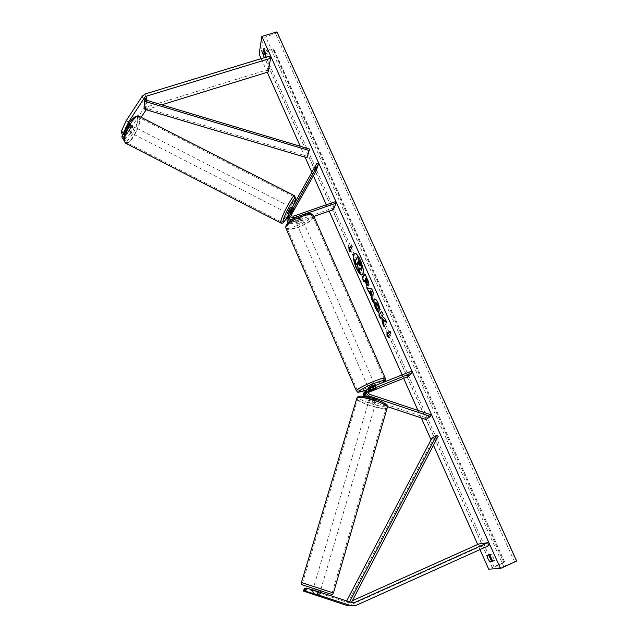 <?xml version="1.0" encoding="UTF-8"?>
<svg xmlns="http://www.w3.org/2000/svg" width="638" height="638" viewBox="0 0 638 638"><rect width="100%" height="100%" fill="white"/><g stroke="black" fill="none" stroke-linecap="round" stroke-linejoin="round"><path stroke-width="0.48" stroke-dasharray="3.19 2.39" d="M124.498 134.163L130.208 125.415L130.87 125.247L130.463 127.927L128.102 126.675L123.046 134.411M121.619 133.653L127.831 124.155L128.653 124.37L128.102 126.675M123.772 139.22L124.562 139.634L123.884 137.178M124.562 139.634L129.953 134.435L127.616 133.19L143.303 109.138L146.094 107.096L267.21 69.829L269.595 56.088M146.198 109.752L161.685 104.815M129.953 134.435L141.102 117.304M268.175 71.982L267.21 69.829M130.463 127.927L124.29 137.393M127.616 133.19L122.201 138.382M130.208 125.415L127.831 124.155M305.889 588.124L318.817 592.335L317.947 595.358M318.817 592.335L305.825 588.348M304.398 588.116L347.08 602.288L349.082 602.184L352.351 600.717M346.251 605.255L350.262 605.047L479.888 546.75L488.955 545.538M314.151 591.554L313.282 594.52M478.667 544.023L479.888 546.75M317.955 592.303L317.15 595.095M368.094 391.764L366.22 392.944C365.454 394.595 365.917 395.847 367.6 396.7L374.929 399.141L376.851 399.045L376.077 398.048L375.599 399.723L376.42 400.664L374.45 400.808L367.113 398.359L364.729 396.477M407.993 376.627L407.283 375.032L364.665 392.059M363.03 396.278L365.957 399.516L387.386 406.645M365.422 391.66L366.571 390.464L365.773 390.887M368.15 392.474L365.072 394.125C364.314 395.767 364.769 397.011 366.435 397.857L426.407 417.834L425.961 419.493M367.52 396.964L375.599 399.723M426.407 417.834L430.945 414.748M376.077 398.048L368.7 395.592C367.01 394.739 366.547 393.479 367.313 391.82L368.381 390.958M407.283 375.032L411.422 371.204M366.571 390.464L375.519 386.476L367.663 389.324L368.844 388.095M366.914 389.714L367.663 389.324M374.291 389.26L373.597 387.673M374.929 399.141L374.45 400.808M375.447 388.151L374.729 386.516M290.792 214.719L292.85 211.082L291.351 210.285L288.121 215.995M288.536 214.272L291.989 208.203L291.351 210.285M292.85 211.082L293.791 208.945M313.904 216.434L292.459 223.906L293.137 221.769L289.437 221.33M292.459 223.906L287.866 222.702M287.283 218.491L314.646 170.25L316.99 163.121M333.379 209.655L332.717 208.187L291.813 222.415C289.851 222.71 288.767 221.92 288.559 220.038L291.04 215.285M290.529 214.232L289.827 215.835C290.043 217.733 291.135 218.539 293.121 218.236L300.019 215.843L300.953 216.218L299.342 217.893L292.483 220.269L290.88 220.277M289.293 218.69L289.469 217.064L290.737 214.823M316.113 171.032L314.646 170.25M301.965 214.958L299.828 215.7M332.717 208.187L335.405 201.64M293.137 221.769L299.996 219.384L301.614 217.718L300.681 217.343L293.775 219.743L294.254 218.236M291.478 219.871L293.775 219.743M299.342 217.893L299.996 219.384M293.496 209.001L291.989 208.203M300.019 215.843L300.681 217.343M295.29 219.185L299.74 217.638L300.53 219.432L298.177 220.589L296.072 220.979L294.66 218.81L295.968 221.809L298.696 221.785C300.897 220.915 302.085 220.062 302.268 219.217L299.541 219.249C297.34 220.11 296.144 220.971 295.968 221.809M296.646 219.201L301.128 217.646L300.339 215.851L295.865 217.399L296.646 219.201L301.128 217.646M295.865 217.399L294.66 218.81M368.286 387.665L374.809 384.85M374.745 389.084L373.892 387.13L369.33 388.941L370.184 390.895M371.141 389.858L370.303 387.936L372.807 386.811L374.881 386.118L375.742 388.079M299.74 217.638L300.953 216.218L300.339 215.851M296.072 220.979L300.53 219.432M374.881 386.118L370.303 387.936M369.33 388.941L373.892 387.13M371.523 383.869L367.552 385.974L370.128 385.328L374.091 383.223L371.523 383.869M299.35 223.276L296.622 223.316C296.806 222.471 297.994 221.617 300.195 220.748L302.922 220.716C302.739 221.561 301.551 222.415 299.35 223.276M301.551 216.729C308.25 214.583 311.998 214.535 312.779 216.593C311.99 220.086 307.085 223.611 298.05 227.16C291.343 229.337 287.571 229.385 286.733 227.311C287.483 223.858 292.419 220.325 301.551 216.729M367.982 387.569C377.313 383.709 382.76 380.814 384.331 378.884C384.092 378.031 380.559 378.916 373.74 381.54C364.298 385.448 358.819 388.359 357.304 390.257C357.607 391.102 361.172 390.209 367.982 387.569M131.117 127.672L128.461 126.316L128.764 124.426L128.078 124.027L125.622 127.791L125.327 129.681L128.669 131.42L131.117 127.672L128.669 131.42M129.171 131.651L129.362 132.034C131.029 131.388 132.106 129.506 132.6 126.388L132.409 125.997C130.734 126.651 129.65 128.533 129.171 131.651M287.698 213.204C288.807 211.976 289.835 210.046 290.776 207.406L290.776 207.103M293.145 210.684L291.343 209.758L289.118 213.674L291.343 209.758M289.118 213.674L290.928 214.599M289.508 211.776L291.741 207.852L289.508 211.776L291.327 212.709L291.111 213.204M291.741 207.852L293.552 208.778L292.332 207.868M291.327 212.709L293.552 208.778M128.461 126.316L126.013 130.056M130.742 125.391L128.286 129.155L130.742 125.391L128.629 124.314M125.622 127.791L128.286 129.155M286.143 212.119L286.143 212.414C287.18 211.425 288.224 209.495 289.269 206.632L289.269 206.329C288.224 207.326 287.188 209.256 286.143 212.119M134.076 127.145C133.581 130.264 132.505 132.146 130.838 132.792L130.654 132.409C131.141 129.291 132.218 127.409 133.884 126.755L134.076 127.145M125.263 140.687C123.589 134.187 135.304 113.668 138.613 117.248L139.403 118.963C140.791 125.774 129.386 145.624 126.013 142.202L125.263 140.687M294.126 198.091L294.15 196.775C293.32 194.438 281.988 215.445 281.23 220.756L281.238 221.904C282.148 224.082 293.137 203.753 294.126 198.091M362.368 274.842L362.528 274.803C364.41 272.873 363.804 268.008 360.709 260.192C358.381 255.28 356.379 252.935 354.712 253.166L354.561 253.23M265.288 55.562L266.628 57.667L264.85 58.21L264.969 57.492M264.339 57.683L264.85 58.21M479.983 549.581L477.702 544.453M433.481 445.236L431.065 439.813M421.319 417.946L417.97 410.425M403.671 378.35L402.131 374.889M329.152 211.13L326.321 204.79M313.41 175.801L311.815 172.236M305.131 157.227L300.243 146.269M267.266 72.269L261.189 58.64M266.628 57.667L267.386 53.145C266.804 50.625 266.07 48.99 265.193 48.249L264.754 50.92M276.94 31.9L275.496 33.471L265.735 36.908L263.175 39.133L261.413 50.753L263.438 51.223L272.769 48.879L273.822 49.118L273.758 49.652L259.156 54.078M516.668 561.065L500.24 567.716L492.512 568.155L504.682 562.006L273.758 49.652M488.915 555.14L488.812 554.486L491.818 554.167L494.649 560.475L492.608 560.643M504.347 562.022L488.708 569.16M265.193 48.249L263.398 48.791M267.386 53.145L265.591 53.696M491.818 554.167L489.904 555.036M494.649 560.475L492.727 561.344M488.812 554.486L486.906 555.347M356.69 264.611L355.206 261.277L357.679 256.739M358.125 268.614L358.101 264.73L357.248 263.622M358.428 268.502L360.159 272.37M361.363 269.372L359.744 267.96L359.808 268.606M351.713 244.88L352.216 246.802M351.091 251.795L350.733 250.184L352.527 246.691M349.927 248.389L349.13 246.603L349.185 247.528M387.266 332.789L386.939 332.047M387.242 331.927L388.079 333.794M388.606 335.779L391.158 332.996L390.312 331.114M388.917 335.66L389.443 337.654M389.754 337.534L389.26 337.239M386.66 322.389L386.971 323.091M384.052 325.954L383.901 319.837M380.559 318.139L381.372 317.357M387.282 322.972L385.432 318.848L382.337 316.081L383.502 314.534L381.723 311.376M366.156 278.16L365.159 279.404M365.462 279.292L367.161 282.363M365.04 274.101L367.6 279.013C369.035 282.299 369.49 284.5 368.947 285.609L368.493 285.904M364.896 280.21L363.859 281.533M374.554 298.927L374.705 298.847C375.766 298.632 377.098 300.219 378.701 303.608L380.168 309.829M380.471 309.709L380.096 309.255M375.981 302.595L376.484 306.671L377.76 309.103M378.071 308.983L378.494 312.253M378.805 312.134L378.39 311.783M370.407 291.47L371.627 294.206M366.962 287.69L371.643 288.839M371.954 288.719L373.11 292.116M373.421 292.005L372.712 301.367M373.023 301.256L372.744 300.642M359.8 265.839L359.569 263.414L358.389 261.564M314.175 590.413L313.186 593.771L311.799 593.316L318.984 595.661L318.314 595.445L319.311 592.048L315.706 590.876M320.428 590.772L313.25 588.435M375.862 402.411L375.91 402.371C374.323 400.895 372.05 400.162 369.107 400.162L369.067 400.193C370.638 401.661 372.903 402.403 375.862 402.411M374.817 401.127L370.008 399.524L374.817 401.127L375.415 399.117L376.899 399.005L376.364 398.335L375.774 400.353L370.933 398.742L375.774 400.353M369.067 400.193L370.104 396.796L371.531 396.724L370.933 398.742M370.064 396.836L370.598 397.514L370.008 399.524M371.531 396.724L376.364 398.335M375.415 399.117L370.598 397.514M313.186 593.771L318.314 595.445M317.612 595.214L318.609 591.833L313.513 590.174L318.609 591.833M313.513 590.174L312.516 593.547M315.603 590.844L319.311 592.048M375.367 404.093L375.407 404.053C373.82 402.586 371.555 401.852 368.604 401.844L368.573 401.876C370.144 403.344 372.409 404.077 375.367 404.093M313.824 586.569L321.002 588.906L313.8 586.561L368.573 401.876M332.159 592.543L302.556 582.901L332.159 592.543M358.014 398.319L357.894 398.447C355.039 401.414 382.896 410.521 385.95 407.618L386.149 407.411C389.172 404.452 360.398 395.153 358.014 398.319M145.568 109.569L144.914 99.799L145.456 107.966L307.396 156.35L309.589 149.069M306.982 157.785L307.396 156.35M145.456 107.966L144.954 109.385M431.998 438.043L433.529 438.936L348.045 602.368L351.442 602.455M433.529 438.936L438.178 436.248M348.045 602.368L346.434 601.411L346.689 600.908M346.434 601.411L348.842 601.61M351.339 602.663L350.445 602.128M146.094 107.096L145.233 93.953M147.011 109.345L146.437 100.254M143.303 109.138L142.37 96.035M350.262 605.047L355.621 605.598M349.082 602.184L351.474 602.392M347.08 602.288L352.343 602.75M365.957 399.516L367.113 398.359M366.124 393.279L367.281 392.091M366.435 397.857L367.6 396.7M368.7 395.592L369.888 394.404M287.315 218.427L287.961 216.266M288.815 219.217L289.469 217.064M291.813 222.415L292.483 220.269M288.575 214.209L289.237 211.991M290.091 215.006L290.489 213.674M293.121 218.236L293.807 216.043M297.475 225.461C281.741 231.235 284.676 220.876 300.801 215.437C316.958 209.695 312.931 220.341 297.475 225.461M286.023 228.428C287.73 229.911 291.694 229.624 297.922 227.559C307.644 223.731 312.939 219.935 313.784 216.17L313.489 215.477M366.762 389.834L381.42 383.111M385.256 378.159L385.384 378.438C383.685 380.519 377.816 383.637 367.767 387.8C361.427 390.265 357.631 391.325 356.379 390.974M137.625 118.676C139.164 126.444 125.287 147.841 124.091 139.443C122.273 131.771 136.779 109.624 137.625 118.676M125.989 143.406C130.192 145.297 141.349 125.056 139.945 118.126L139.1 116.276M288.248 215.237L293.711 204.12M294.461 195.707L294.628 197.222C293.608 202.996 282.602 223.675 280.911 222.973M500.24 567.716L263.175 39.133M492.664 568.179L261.405 50.45M516.397 561.089L276.868 32.283M504.602 561.998L273.822 49.293M503.853 562.541L272.769 48.879M494.115 567.126L490.606 559.271M489.147 556.001L265.312 55.41M264.89 54.461L263.438 51.223M503.765 566.512L265.735 36.908M514.515 561.735L275.496 33.471M301.407 582.526L333.459 592.941M385.831 405.728C390.249 403.224 361.61 393.678 359.13 396.836C355.446 399.5 382.808 408.607 385.831 405.728M387.37 407.307L387.027 407.977C383.988 410.92 356.084 402.195 356.682 398.503M320.435 590.836L313.234 588.491M130.87 125.247L128.501 123.995M319.845 592.782L318.984 595.78M375.91 402.371L376.42 400.664M365.072 394.125L366.22 392.944M367.313 391.82L368.493 390.608M375.136 385.599L375.519 386.476M288.559 220.038L289.205 217.885M289.827 215.835L290.497 213.634M302.268 219.217L301.614 217.718M366.746 389.858L381.564 383.047M368.533 388.231L369.522 390.504M367.552 385.974L296.622 223.316M384.331 378.884L312.779 216.593M357.304 390.257L286.733 227.311M374.091 383.223L302.922 220.716M288.24 215.285L293.751 204.04M295.442 199.176L295.546 198.657M125.519 130.064L129.362 132.034M288.703 213.722L290.673 214.735M291.733 207.589L293.799 208.65M128.748 124.115L132.409 125.997M286.143 212.414L130.838 132.792M294.15 196.775L138.613 117.248M281.238 221.904L126.013 142.202M289.269 206.329L133.884 126.755M504.682 562.006L273.822 49.118M492.512 568.155L261.413 50.753M319.016 595.669L320.029 592.216M311.799 593.316L312.787 589.99M375.407 404.053L321.002 588.906M357.894 398.447L302.556 582.901M386.149 407.411L332.302 592.582"/><path stroke-width="0.96" d="M123.772 139.22L122.201 138.382L121.922 136.133L123.884 137.178M141.102 117.304L146.198 109.752M142.37 96.035L145.233 93.953L269.595 56.088L270.584 58.297L146.182 96.25L144.746 97.295L128.645 121.898L123.732 132.624L121.332 131.356L126.244 120.622L142.37 96.035M161.685 104.815L268.175 71.982L270.584 58.297M124.498 134.163L124.003 134.921L123.732 132.624M124.003 134.921L121.619 133.653L121.332 131.356M123.046 134.411L121.922 136.133M126.244 120.622L128.645 121.898M305.004 591.139L317.509 594.744L318.394 591.689L306.623 588.124L305.889 588.124L305.004 591.139L318.944 595.796L303.521 591.099L304.398 588.116L305.108 588.116L304.222 591.115M303.521 591.099L346.251 605.255L355.621 605.598L488.955 545.538L487.695 542.723L354.409 602.639L352.343 602.75L318.394 591.689M352.351 600.717L478.667 544.023L487.695 542.723M305.825 588.348L305.108 588.116M306.623 588.124L305.73 591.163M317.509 594.744L351.498 605.813M364.665 392.059L363.588 393.144L363.03 396.278M365.773 390.887L364.729 391.955L364.729 396.477M387.386 406.645L425.961 419.493L430.49 416.439L369.394 396.086C366.491 394.619 365.686 392.458 366.986 389.603L368.844 388.095L411.422 371.204L412.148 372.831L368.493 390.608C367.719 392.274 368.182 393.542 369.888 394.404L430.945 414.748L430.49 416.439M369.561 389.746L368.381 390.958L376.237 388.111L368.094 391.764M412.148 372.831L407.993 376.627L368.15 392.474M367.52 396.964C365.159 395.337 364.593 393.287 365.821 390.823L366.914 389.714M289.437 221.33L287.523 217.702L288.121 215.995M287.866 222.702L286.877 219.855L287.283 218.491M290.88 220.277L289.293 218.69M291.04 215.285L316.113 171.032L318.482 163.91L316.99 163.121L288.791 213.443C289.166 216.705 291.056 218.076 294.469 217.558L299.828 215.7M313.904 216.434L333.379 209.655L336.066 203.139L335.405 201.64L293.807 216.043C291.813 216.346 290.713 215.54 290.497 213.634L318.482 163.91M336.066 203.139L301.965 214.958M290.697 214.751L293.839 208.666L290.529 214.232M288.536 214.272L288.129 215.644C288.145 217.805 289.261 219.217 291.478 219.871M375.136 385.599L374.809 384.85L372.233 385.504L368.286 387.665M371.156 389.898L370.184 390.895L376.237 388.111L371.141 389.858M291.733 207.589L290.776 207.103C289.748 208.1 288.703 210.03 287.658 212.893L287.698 213.204M291.111 213.204L290.657 214.655M128.629 124.314L128.078 124.027M360.398 260.312C358.07 255.391 356.076 253.047 354.401 253.278C352.527 255.248 353.117 260.097 356.187 267.832C358.508 272.761 360.518 275.122 362.217 274.914C364.099 272.984 363.493 268.119 360.398 260.312M354.561 253.23C352.87 255.431 353.508 260.264 356.498 267.721C358.708 272.45 360.669 274.826 362.368 274.842M492.608 560.643L489.697 561.6L487.863 558.513L486.906 555.347L489.904 555.036L492.727 561.344L489.697 561.6M491.603 560.73L488.915 555.14M264.969 57.492L265.591 53.696C265.009 51.168 264.276 49.533 263.398 48.791L262.673 53.337L264.339 57.683M378.494 312.253C377.64 311.743 376.619 310.212 375.439 307.668C373.78 303.728 373.31 300.929 374.02 299.286L374.394 298.967C375.455 298.751 376.787 300.339 378.39 303.728L380.168 309.829L378.549 307.867L377.664 304.693L375.599 302.795L376.181 306.79L377.76 309.103L378.494 312.253M368.644 285.72L368.349 285.991C367.584 286.087 366.579 284.755 365.335 281.996L364.593 280.329L363.859 281.533L362.36 278.176L364.936 273.869L367.289 279.125C368.724 282.411 369.179 284.612 368.644 285.72M383.59 319.957L386.971 323.091L385.121 318.968L382.026 316.201L383.191 314.654L381.644 311.192L378.812 315.02L380.336 318.442L381.069 317.469L381.947 318.306L382.282 322.804L384.124 326.927L383.59 319.957L386.66 322.389M261.189 58.64L259.156 54.078L261.867 36.406L276.94 31.9L516.668 561.065L500.487 568.474L261.867 36.406M500.487 568.474L488.708 569.16L479.983 549.581M477.702 544.453L433.481 445.236M431.065 439.813L421.319 417.946M417.97 410.425L403.671 378.35M402.131 374.889L329.152 211.13M326.321 204.79L313.41 175.801M311.815 172.236L305.131 157.227M300.243 146.269L267.266 72.269M349.624 248.501L348.826 246.715L349.114 251.189L351.227 252.09L350.429 250.295L352.216 246.802L351.41 244.992L349.624 248.501L351.53 245.255M389.443 337.654L387.051 336.21L386.939 332.047L387.768 333.913L389.993 331.234L390.839 333.116L388.606 335.779L389.443 337.654M371.18 296.16L366.659 287.802L371.643 288.839L373.11 292.116L372.712 301.367L371.101 297.755L371.491 296.048L369.067 291.422M264.754 50.92L264.451 52.802L265.288 55.562M264.451 52.802L262.673 53.337M357.368 256.851L360.263 262.505L361.762 266.979L361.65 269.092L361.052 269.483L359.441 268.072L359.856 272.482L358.125 268.614L357.136 263.374L356.387 264.722L354.895 261.389L357.368 256.851L361.451 267.091L361.642 269.1L361.052 269.483M357.248 263.622L356.387 264.722M359.808 268.606L359.856 272.482M349.185 247.528L349.417 251.077L351.091 251.795M389.26 337.239L387.051 336.21M387.354 336.098L387.266 332.789M390.073 331.393L387.768 333.913M381.069 317.469L382.258 318.187L382.593 322.684L384.052 325.954M381.723 311.376L379.116 314.901L380.559 318.139M367.161 282.363L365.845 278.272L365.159 279.404L366.978 282.482L367.4 282.267L366.866 279.747L365.845 278.272M368.493 285.904C367.735 285.76 366.786 284.42 365.646 281.884L364.593 280.329M364.059 281.199L362.36 278.176M362.663 278.064L365.04 274.101M378.39 311.783L375.742 307.548C374.083 303.608 373.613 300.817 374.331 299.166L374.554 298.927M380.096 309.255L378.549 307.867M378.86 307.747L377.975 304.573L375.981 302.595M370.104 291.582L371.324 294.317L371.476 291.797L370.104 291.582L371.476 291.797M371.787 291.686L371.324 294.317M369.37 291.311L368.214 291.287M368.517 291.175L367.049 287.89M372.744 300.642L371.101 297.755M371.412 297.643L371.491 296.048M359.776 265.894L358.277 261.317L357.679 262.401L359.776 265.894M358.389 261.564L357.982 262.29L359.8 265.839M320.029 592.216L320.451 590.78L313.25 588.435L312.787 589.99M314.175 590.413L315.603 590.844M315.706 590.876L314.191 590.381M144.403 101.235L144.914 99.799L309.589 149.069L306.982 157.785L144.954 109.385L144.403 101.235L309.175 150.512M351.442 602.455L438.178 436.248L436.623 435.331L431.998 438.043L346.689 600.908M348.842 601.61L349.688 601.682L436.623 435.331M350.445 602.128L349.688 601.682M146.437 100.254L146.182 96.25M145.616 110.366L145.568 109.569M144.914 99.799L144.746 97.295M351.474 602.392L354.409 602.639M368.333 397.139L369.394 396.086M290.489 213.674L290.753 212.805M294.254 218.236L294.469 217.558M385.256 378.159L313.784 216.17C312.947 213.953 308.912 214.001 301.686 216.306C291.845 220.19 286.526 223.994 285.72 227.718L286.023 228.428M381.42 383.111C386.835 379.538 384.475 379.61 374.339 383.326C359.202 389.244 352.447 395.297 366.762 389.834M356.379 390.974L356.259 390.695C357.886 388.646 363.796 385.511 373.972 381.301C381.317 378.478 385.121 377.521 385.384 378.438C384.554 381.364 387.242 379.004 381.564 383.047M280.911 222.973L125.519 143.159L123.947 140.719C122.967 133.773 130.854 114.186 139.1 116.276C135.535 112.408 122.895 134.546 124.713 141.532L125.989 143.406M293.711 204.12L295.354 199.351C297.236 191.591 284.046 214.751 283.025 221.035C282.809 223.531 284.548 221.593 288.248 215.237M288.24 215.285C284.54 222.056 282.044 224.584 280.736 222.877L280.728 221.641C281.533 215.939 293.759 193.274 294.644 195.802L295.546 198.657M490.606 559.271L489.147 556.001M265.312 55.41L264.89 54.461M313.234 588.491L320.435 590.836M333.459 592.957L301.407 582.526L356.929 397.952C359.473 394.539 390.512 404.564 387.25 407.754L333.459 592.941C332.103 593.683 334.607 595.533 327.916 593.157L305.203 585.772C302.819 585.086 301.622 584.504 301.607 584.033L301.407 582.526M356.682 398.503L357.184 397.442C358.652 395.759 361.052 395.353 373.613 398.535C385.511 402.73 387.768 404.851 387.37 407.307M363.588 393.144L364.729 391.955M365.821 390.823L366.986 389.603M286.877 219.855L287.523 217.702M288.129 215.644L288.791 213.443M366.746 389.858C354.329 393.542 359.074 392.338 356.259 390.695L285.72 227.718C285.896 223.156 290.96 219.017 300.905 215.309C311.886 212.183 311.392 213.953 313.489 215.477M368.262 387.601L368.533 388.231M293.751 204.04L295.442 199.176M287.658 213.188L288.703 213.722M139.1 116.276L294.461 195.707"/></g></svg>
